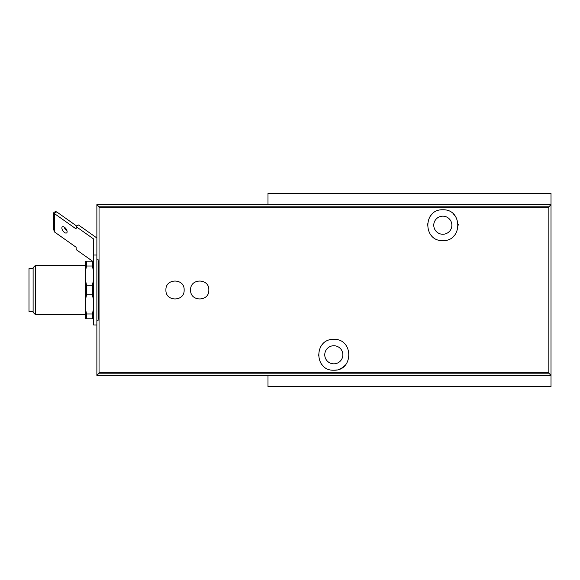 <?xml version="1.0" encoding="UTF-8"?>
<svg xmlns="http://www.w3.org/2000/svg" width="580" height="580" viewBox="0 0 580 580"><rect width="100%" height="100%" fill="white"/><g stroke="black" fill="none" stroke-linecap="round" stroke-linejoin="round"><path stroke-width="0.87" d="M165.924 290C165.3 301.904 184.744 301.912 184.128 290C184.774 278.11 165.307 278.074 165.924 290M208.814 290C209.438 278.095 189.993 278.088 190.61 290C189.964 301.89 209.431 301.926 208.814 290M267.996 204.646L267.996 193.336L551 193.336L551 375.354L96.874 375.354L99.035 373.194L99.049 372.273L99.035 206.806L548.839 206.806L548.818 372.273L548.839 373.194L551 375.354L551 386.664L267.996 386.664L267.996 375.354M333.812 370.214C313.903 371.004 313.831 338.669 333.805 339.365C353.756 338.626 353.742 371.019 333.812 370.214A15.428 15.428 0 0 0 336.531 369.975M442.815 240.635C422.834 241.345 422.922 209.003 442.808 209.786C462.688 208.967 462.818 241.338 442.815 240.635A15.428 15.428 0 0 1 442.7 240.635M53.701 212.73L54.317 213.512L56.644 211.867L55.187 211.678L53.701 212.73L53.701 229.375L54.317 231.84L54.317 213.512L76.132 228.94L76.132 226.613L93.583 238.953L93.583 324.967L96.874 324.967L96.874 237.988L78.459 224.968L76.132 226.613M62.357 226.852A3.705 1.849 54.7 0 1 66.004 228.803A3.705 1.849 54.7 0 1 66.635 232.899A3.705 1.849 54.7 0 1 62.981 230.942A3.705 1.849 54.7 0 1 62.357 226.852M92.553 261.203L76.132 249.588L76.132 247.261L54.317 231.84M64.293 227.121A3.705 1.849 -125.3 0 0 66.823 230.847A3.705 1.849 -125.3 0 0 67.026 230.985M56.644 211.867L76.814 226.127M85.354 271.375L86.587 266.01L86.587 261.203L85.354 261.203L85.354 318.797L92.35 318.797L92.35 313.99L93.583 308.625M85.354 308.625L86.587 313.99L86.587 318.797M85.354 279.836L86.587 285.193L86.587 294.807L85.354 300.164M86.587 313.99L92.35 313.99M86.587 285.193L92.35 285.193L92.35 294.807L86.587 294.807M86.587 266.01L92.35 266.01L92.35 261.203L93.583 261.203M86.587 261.203L92.35 261.203M93.583 318.797L92.35 318.797M92.35 285.193L93.583 279.836M93.583 300.164L92.35 294.807M93.583 271.375L92.35 266.01M35.46 265.321L35.46 314.679L33.111 312.337L33.111 267.663L35.46 265.321L85.354 265.321M33.111 268.613L29 268.613L29 311.387L33.111 311.387M548.839 206.806L551 204.646L96.874 204.646L99.035 206.806M96.874 320.849L97.947 320.849C98.644 322.342 98.644 257.658 97.947 259.151L96.874 259.151M96.874 375.354L96.874 324.967M96.874 237.988L96.874 204.646M333.812 363.834A9.048 9.048 0 0 0 341.649 350.262A9.048 9.048 0 0 0 325.974 350.262A9.048 9.048 0 0 0 333.812 363.834M339.771 369.01A15.428 15.428 0 0 0 344.767 365.646M322.828 343.954A15.428 15.428 0 0 0 322.226 344.592M318.384 354.844A15.428 15.428 0 0 0 318.427 355.939M321.436 364.001A15.428 15.428 0 0 0 322.857 365.654M442.815 234.262A9.048 9.048 0 0 0 450.653 220.69A9.048 9.048 0 0 0 434.978 220.69A9.048 9.048 0 0 0 442.815 234.262M453.799 236.045A15.428 15.428 0 0 0 454.466 235.32M458.243 225.156A15.428 15.428 0 0 0 458.207 224.163M455.199 216.014A15.428 15.428 0 0 0 453.756 214.339M431.861 214.354A15.428 15.428 0 0 0 430.186 216.355M427.446 223.88A15.428 15.428 0 0 0 427.387 225.17M431.317 235.494A15.428 15.428 0 0 0 431.839 236.053M99.049 207.727L548.818 207.727M99.049 372.273L548.818 372.273M99.035 373.194L548.839 373.194M93.583 255.033L96.874 255.033M35.46 314.679L85.354 314.679"/></g></svg>

